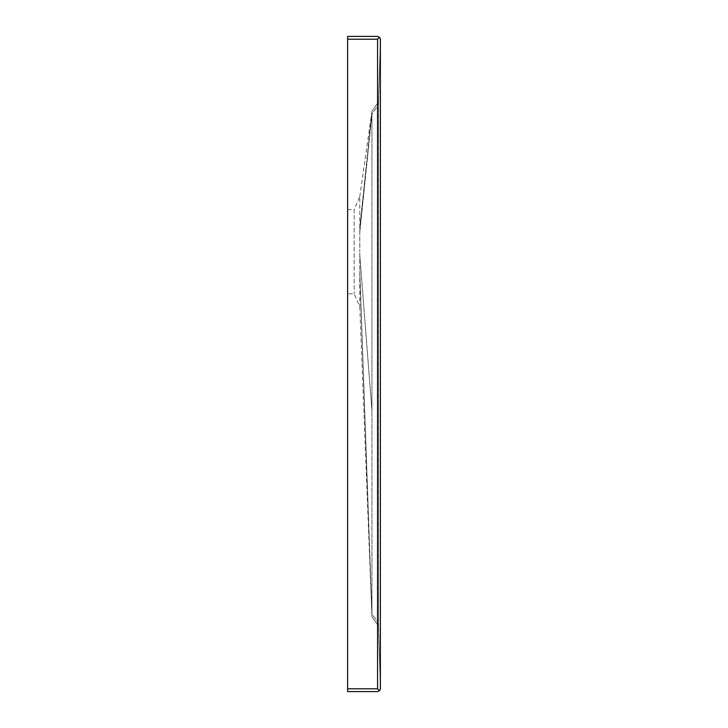 <?xml version="1.0" encoding="UTF-8"?>
<svg xmlns="http://www.w3.org/2000/svg" width="728" height="728" viewBox="0 0 728 728"><rect width="100%" height="100%" fill="white"/><g stroke="black" fill="none" stroke-linecap="round" stroke-linejoin="round"><path stroke-width="0.55" stroke-dasharray="3.64 2.73" d="M380.38 39.212L380.38 688.788M379.561 37.219L377.568 36.4L347.62 36.4L347.62 39.203L377.568 39.203L377.568 688.797L347.62 688.797L347.62 39.203M347.62 688.797L347.62 691.6L377.568 691.6L379.561 690.781M380.38 684.111L380.38 41.077L380.38 686.923L378.505 623.268L378.505 626.08L371.953 616.716L378.505 626.08L378.505 101.92L371.953 111.284L378.505 101.92L378.505 623.268L371.953 613.913L371.953 616.716L371.953 410.801L371.953 613.913L378.505 623.268L380.38 684.111M359.787 232.086L371.953 111.284L359.787 227.536L359.787 251.679L359.787 196.46L354.172 209.564L354.172 293.803L354.172 209.564L347.62 209.564L347.62 293.803L354.172 293.803L359.787 306.907L359.787 251.679L359.787 274.811L371.953 616.716L359.787 271.28M347.62 251.679L347.62 293.803L347.62 251.679M371.953 114.087L359.787 232.478L371.953 114.087L371.953 410.801L371.953 114.087L378.505 104.732L380.38 43.889L378.505 104.732L371.953 114.087L359.787 227.91M380.38 686.923L378.505 626.08L380.38 686.923M380.38 41.077L378.505 101.92L380.38 41.077M359.787 270.88L371.953 613.913M359.787 255.51L371.953 410.801L359.787 255.346M359.787 196.46L371.953 111.284M359.787 306.907L371.953 616.716"/><path stroke-width="1.09" d="M379.561 690.781L380.38 688.788L379.561 690.781L377.568 688.797L379.561 690.781L377.568 691.6L347.62 691.6L347.62 688.797L377.568 688.797L377.568 39.203L379.561 37.219L380.38 39.212L379.561 37.219L377.568 39.203L347.62 39.203L347.62 688.797M347.62 39.203L347.62 36.4L377.568 36.4L379.561 37.219M380.38 688.788L380.38 39.212"/></g></svg>
